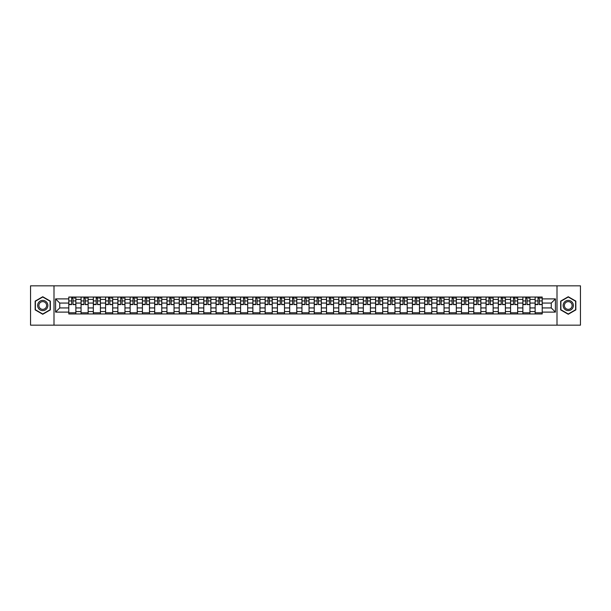 <?xml version="1.0" encoding="UTF-8"?>
<svg xmlns="http://www.w3.org/2000/svg" width="611" height="611" viewBox="0 0 611 611"><rect width="100%" height="100%" fill="white"/><g stroke="black" fill="none" stroke-linecap="round" stroke-linejoin="round"><path stroke-width="0.92" d="M557.003 325.167L580.45 325.167L580.45 285.833L30.55 285.833L30.55 325.167L557.003 325.167L557.003 285.833M81.057 313.955L81.057 299.443L75.863 299.443L75.863 313.955M75.863 299.443L75.863 297.045M81.057 299.443L81.057 297.045M88.137 297.045L88.137 313.955M93.33 313.955L93.33 297.045M100.41 297.045L100.41 313.955M105.604 313.955L105.604 297.045M112.684 297.045L112.684 313.955M117.87 313.955L117.87 297.045M124.957 297.045L124.957 313.955M130.143 313.955L130.143 297.045M137.223 297.045L137.223 313.955M142.416 313.955L142.416 297.045M149.496 297.045L149.496 313.955M154.69 313.955L154.69 297.045M161.77 297.045L161.77 313.955M166.963 313.955L166.963 297.045M174.043 297.045L174.043 313.955M179.237 313.955L179.237 297.045M186.317 297.045L186.317 313.955M191.51 313.955L191.51 297.045M198.59 297.045L198.59 313.955M203.784 313.955L203.784 297.045M210.864 297.045L210.864 313.955M216.05 313.955L216.05 297.045M223.13 297.045L223.13 313.955M228.323 313.955L228.323 297.045M235.403 297.045L235.403 313.955M240.597 313.955L240.597 297.045M247.676 297.045L247.676 313.955M252.87 313.955L252.87 297.045M259.95 297.045L259.95 313.955M265.143 313.955L265.143 297.045M272.223 297.045L272.223 313.955M277.417 313.955L277.417 297.045M284.497 297.045L284.497 313.955M289.69 313.955L289.69 297.045M296.77 297.045L296.77 313.955M301.956 313.955L301.956 297.045M309.044 297.045L309.044 313.955M314.23 313.955L314.23 297.045M321.31 297.045L321.31 313.955M326.503 313.955L326.503 297.045M333.583 297.045L333.583 313.955M338.777 313.955L338.777 297.045M345.857 297.045L345.857 313.955M351.05 313.955L351.05 297.045M358.13 297.045L358.13 313.955M363.324 313.955L363.324 297.045M370.403 297.045L370.403 313.955M375.597 313.955L375.597 297.045M382.677 297.045L382.677 313.955M387.87 313.955L387.87 297.045M394.95 297.045L394.95 313.955M400.136 313.955L400.136 297.045M407.216 297.045L407.216 313.955M412.41 313.955L412.41 297.045M419.49 297.045L419.49 313.955M424.683 313.955L424.683 297.045M431.763 297.045L431.763 313.955M436.957 313.955L436.957 297.045M444.037 297.045L444.037 313.955M449.23 313.955L449.23 297.045M456.31 297.045L456.31 313.955M461.504 313.955L461.504 297.045M468.584 297.045L468.584 313.955M473.777 313.955L473.777 297.045M480.857 297.045L480.857 313.955M486.043 313.955L486.043 297.045M493.13 297.045L493.13 313.955M498.316 313.955L498.316 297.045M505.396 297.045L505.396 313.955M510.59 313.955L510.59 297.045M517.67 297.045L517.67 313.955M522.863 313.955L522.863 297.045M529.943 297.045L529.943 313.955M535.137 313.955L535.137 297.045M535.137 307.936L529.943 307.936M522.863 307.936L517.67 307.936M510.59 307.936L505.396 307.936M498.316 307.936L493.13 307.936M486.043 307.936L480.857 307.936M473.777 307.936L468.584 307.936M461.504 307.936L456.31 307.936M449.23 307.936L444.037 307.936M436.957 307.936L431.763 307.936M424.683 307.936L419.49 307.936M412.41 307.936L407.216 307.936M400.136 307.936L394.95 307.936M387.87 307.936L382.677 307.936M375.597 307.936L370.403 307.936M363.324 307.936L358.13 307.936M351.05 307.936L345.857 307.936M338.777 307.936L333.583 307.936M326.503 307.936L321.31 307.936M314.23 307.936L309.044 307.936M301.956 307.936L296.77 307.936M289.69 307.936L284.497 307.936M277.417 307.936L272.223 307.936M265.143 307.936L259.95 307.936M252.87 307.936L247.676 307.936M240.597 307.936L235.403 307.936M228.323 307.936L223.13 307.936M216.05 307.936L210.864 307.936M203.784 307.936L198.59 307.936M191.51 307.936L186.317 307.936M179.237 307.936L174.043 307.936M166.963 307.936L161.77 307.936M154.69 307.936L149.496 307.936M142.416 307.936L137.223 307.936M130.143 307.936L124.957 307.936M117.87 307.936L112.684 307.936M105.604 307.936L100.41 307.936M93.33 307.936L88.137 307.936M81.057 307.936L75.863 307.936M535.137 303.064L529.943 303.064M522.863 303.064L517.67 303.064M510.59 303.064L505.396 303.064M498.316 303.064L493.13 303.064M486.043 303.064L480.857 303.064M473.777 303.064L468.584 303.064M461.504 303.064L456.31 303.064M449.23 303.064L444.037 303.064M436.957 303.064L431.763 303.064M424.683 303.064L419.49 303.064M412.41 303.064L407.216 303.064M400.136 303.064L394.95 303.064M387.87 303.064L382.677 303.064M375.597 303.064L370.403 303.064M363.324 303.064L358.13 303.064M351.05 303.064L345.857 303.064M338.777 303.064L333.583 303.064M326.503 303.064L321.31 303.064M314.23 303.064L309.044 303.064M301.956 303.064L296.77 303.064M289.69 303.064L284.497 303.064M277.417 303.064L272.223 303.064M265.143 303.064L259.95 303.064M252.87 303.064L247.676 303.064M240.597 303.064L235.403 303.064M228.323 303.064L223.13 303.064M216.05 303.064L210.864 303.064M203.784 303.064L198.59 303.064M191.51 303.064L186.317 303.064M179.237 303.064L174.043 303.064M166.963 303.064L161.77 303.064M154.69 303.064L149.496 303.064M142.416 303.064L137.223 303.064M130.143 303.064L124.957 303.064M117.87 303.064L112.684 303.064M105.604 303.064L100.41 303.064M93.33 303.064L88.137 303.064M81.057 303.064L75.863 303.064M59.733 307.936L68.783 307.936L68.783 303.064L59.733 303.064L59.733 307.936L55.57 312.106L55.57 298.894L68.783 298.894L68.783 303.064M542.217 303.064L542.217 307.936L551.267 307.936L551.267 303.064L542.217 303.064L542.217 297.045L68.783 297.045L68.783 298.894M542.217 298.894L555.43 298.894L555.43 312.106L542.217 312.106L542.217 307.936M68.783 307.936L68.783 313.955L542.217 313.955L542.217 312.106M68.783 312.106L55.57 312.106M53.997 325.167L53.997 285.833M50.339 301.116L42.747 296.732L35.155 301.116L35.155 309.884L42.747 314.268L50.339 309.884L50.339 301.116M575.845 301.116L568.253 296.732L560.661 301.116L560.661 309.884L568.253 314.268L575.845 309.884L575.845 301.116M75.863 312.779L68.783 312.779M71.655 298.221L72.992 298.221M88.137 312.779L81.057 312.779M83.928 298.221L85.265 298.221M100.41 312.779L93.33 312.779M96.202 298.221L97.539 298.221M112.684 312.779L105.604 312.779M108.475 298.221L109.812 298.221M124.957 312.779L117.87 312.779M120.741 298.221L122.085 298.221M137.223 312.779L130.143 312.779M133.015 298.221L134.351 298.221M149.496 312.779L142.416 312.779M145.288 298.221L146.625 298.221M161.77 312.779L154.69 312.779M157.562 298.221L158.898 298.221M174.043 312.779L166.963 312.779M169.835 298.221L171.172 298.221M186.317 312.779L179.237 312.779M182.109 298.221L183.445 298.221M198.59 312.779L191.51 312.779M194.382 298.221L195.719 298.221M210.864 312.779L203.784 312.779M206.655 298.221L207.992 298.221M223.13 312.779L216.05 312.779M218.921 298.221L220.258 298.221M235.403 312.779L228.323 312.779M231.195 298.221L232.531 298.221M247.676 312.779L240.597 312.779M243.468 298.221L244.805 298.221M259.95 312.779L252.87 312.779M255.742 298.221L257.078 298.221M272.223 312.779L265.143 312.779M268.015 298.221L269.352 298.221M284.497 312.779L277.417 312.779M280.289 298.221L281.625 298.221M296.77 312.779L289.69 312.779M292.562 298.221L293.899 298.221M309.044 312.779L301.956 312.779M304.828 298.221L306.172 298.221M321.31 312.779L314.23 312.779M317.101 298.221L318.438 298.221M333.583 312.779L326.503 312.779M329.375 298.221L330.711 298.221M345.857 312.779L338.777 312.779M341.648 298.221L342.985 298.221M358.13 312.779L351.05 312.779M353.922 298.221L355.258 298.221M370.403 312.779L363.324 312.779M366.195 298.221L367.532 298.221M382.677 312.779L375.597 312.779M378.469 298.221L379.805 298.221M394.95 312.779L387.87 312.779M390.742 298.221L392.079 298.221M407.216 312.779L400.136 312.779M403.008 298.221L404.345 298.221M419.49 312.779L412.41 312.779M415.281 298.221L416.618 298.221M431.763 312.779L424.683 312.779M427.555 298.221L428.891 298.221M444.037 312.779L436.957 312.779M439.828 298.221L441.165 298.221M456.31 312.779L449.23 312.779M452.102 298.221L453.438 298.221M468.584 312.779L461.504 312.779M464.375 298.221L465.712 298.221M480.857 312.779L473.777 312.779M476.649 298.221L477.985 298.221M493.13 312.779L486.043 312.779M488.915 298.221L490.259 298.221M505.396 312.779L498.316 312.779M501.188 298.221L502.525 298.221M517.67 312.779L510.59 312.779M513.461 298.221L514.798 298.221M529.943 312.779L522.863 312.779M525.735 298.221L527.072 298.221M542.217 312.779L535.137 312.779M538.008 298.221L539.345 298.221M55.57 298.894L59.733 303.064M551.267 307.936L555.43 312.106M551.267 303.064L555.43 298.894M72.992 304.324L75.825 304.599L72.992 304.599L72.992 297.122L75.825 297.122L74.252 297.122M75.825 304.324L75.825 297.122M71.655 298.145L72.992 298.145M74.252 298.145L74.802 298.145M70.395 297.122L68.822 297.122L68.822 304.599L71.655 304.599L71.655 297.122L70.517 297.122M68.822 297.122L74.13 297.122M85.265 304.324L88.099 304.599L85.265 304.599L85.265 297.122L88.099 297.122L86.525 297.122M88.099 304.324L88.099 297.122M83.928 298.145L85.265 298.145M86.525 298.145L87.075 298.145M82.668 297.122L81.095 297.122L81.095 304.599L83.928 304.599L83.928 297.122L82.783 297.122M81.095 297.122L86.403 297.122M97.539 304.324L100.372 304.599L97.539 304.599L97.539 297.122L100.372 297.122L98.799 297.122M100.372 304.324L100.372 297.122M96.202 298.145L97.539 298.145M98.799 298.145L99.349 298.145M94.942 297.122L93.368 297.122L93.368 304.599L96.202 304.599L96.202 297.122L95.056 297.122M93.368 297.122L98.676 297.122M38.317 308.059A5.117 5.117 0 0 0 45.298 309.93A5.117 5.117 0 0 0 47.169 302.941A5.117 5.117 0 0 0 40.189 301.07A5.117 5.117 0 0 0 38.317 308.059M39.394 307.432A3.872 3.872 0 0 0 44.679 308.853A3.872 3.872 0 0 0 46.1 303.568A3.872 3.872 0 0 0 40.807 302.147A3.872 3.872 0 0 0 39.394 307.432M42.747 297.007L50.102 301.254L50.102 309.746L42.747 313.993L35.385 309.746L35.385 301.254L42.747 297.007M563.831 308.059A5.117 5.117 0 0 0 570.811 309.93A5.117 5.117 0 0 0 572.683 302.941A5.117 5.117 0 0 0 565.702 301.07A5.117 5.117 0 0 0 563.831 308.059M564.9 307.432A3.872 3.872 0 0 0 570.193 308.853A3.872 3.872 0 0 0 571.606 303.568A3.872 3.872 0 0 0 566.321 302.147A3.872 3.872 0 0 0 564.9 307.432M568.253 297.007L575.615 301.254L575.615 309.746L568.253 313.993L560.898 309.746L560.898 301.254L568.253 297.007M109.812 304.324L112.638 304.599L109.812 304.599L109.812 297.122L112.638 297.122L111.065 297.122M112.638 304.324L112.638 297.122M108.475 298.145L109.812 298.145M111.065 298.145L111.622 298.145M107.215 297.122L105.642 297.122L105.642 304.599L108.475 304.599L108.475 297.122L107.33 297.122M105.642 297.122L110.95 297.122M122.085 304.324L124.911 304.599L122.085 304.599L122.085 297.122L124.911 297.122L123.338 297.122M124.911 304.324L124.911 297.122M120.741 298.145L122.085 298.145M123.338 298.145L123.888 298.145M119.489 297.122L117.915 297.122L117.915 304.599L120.741 304.599L120.741 297.122L119.603 297.122M117.915 297.122L123.223 297.122M134.351 304.324L137.185 304.599L134.351 304.599L134.351 297.122L137.185 297.122L135.611 297.122M137.185 304.324L137.185 297.122M133.015 298.145L134.351 298.145M135.611 298.145L136.161 298.145M131.762 297.122L130.181 297.122L130.181 304.599L133.015 304.599L133.015 297.122L131.877 297.122M130.181 297.122L135.497 297.122M146.625 304.324L149.458 304.599L146.625 304.599L146.625 297.122L149.458 297.122L147.885 297.122M149.458 304.324L149.458 297.122M145.288 298.145L146.625 298.145M147.885 298.145L148.435 298.145M144.028 297.122L142.455 297.122L142.455 304.599L145.288 304.599L145.288 297.122L144.15 297.122M142.455 297.122L147.77 297.122M158.898 304.324L161.732 304.599L158.898 304.599L158.898 297.122L161.732 297.122L160.158 297.122M161.732 304.324L161.732 297.122M157.562 298.145L158.898 298.145M160.158 298.145L160.708 298.145M156.301 297.122L154.728 297.122L154.728 304.599L157.562 304.599L157.562 297.122L156.424 297.122M154.728 297.122L160.044 297.122M171.172 304.324L174.005 304.599L171.172 304.599L171.172 297.122L174.005 297.122L172.432 297.122M174.005 304.324L174.005 297.122M169.835 298.145L171.172 298.145M172.432 298.145L172.982 298.145M168.575 297.122L167.002 297.122L167.002 304.599L169.835 304.599L169.835 297.122L168.697 297.122M167.002 297.122L172.31 297.122M183.445 304.324L186.279 304.599L183.445 304.599L183.445 297.122L186.279 297.122L184.705 297.122M186.279 304.324L186.279 297.122M182.109 298.145L183.445 298.145M184.705 298.145L185.255 298.145M180.848 297.122L179.275 297.122L179.275 304.599L182.109 304.599L182.109 297.122L180.963 297.122M179.275 297.122L184.583 297.122M195.719 304.324L198.552 304.599L195.719 304.599L195.719 297.122L198.552 297.122L196.979 297.122M198.552 304.324L198.552 297.122M194.382 298.145L195.719 298.145M196.979 298.145L197.529 298.145M193.122 297.122L191.549 297.122L191.549 304.599L194.382 304.599L194.382 297.122L193.236 297.122M191.549 297.122L196.857 297.122M207.992 304.324L210.818 304.599L207.992 304.599L207.992 297.122L210.818 297.122L209.245 297.122M210.818 304.324L210.818 297.122M206.655 298.145L207.992 298.145M209.245 298.145L209.802 298.145M205.395 297.122L203.822 297.122L203.822 304.599L206.655 304.599L206.655 297.122L205.51 297.122M203.822 297.122L209.13 297.122M220.258 304.324L223.091 304.599L220.258 304.599L220.258 297.122L223.091 297.122L221.518 297.122M223.091 304.324L223.091 297.122M218.921 298.145L220.258 298.145M221.518 298.145L222.068 298.145M217.669 297.122L216.095 297.122L216.095 304.599L218.921 304.599L218.921 297.122L217.783 297.122M216.095 297.122L221.403 297.122M232.531 304.324L235.365 304.599L232.531 304.599L232.531 297.122L235.365 297.122L233.792 297.122M235.365 304.324L235.365 297.122M231.195 298.145L232.531 298.145M233.792 298.145L234.341 298.145M229.935 297.122L228.361 297.122L228.361 304.599L231.195 304.599L231.195 297.122L230.057 297.122M228.361 297.122L233.677 297.122M244.805 304.324L247.638 304.599L244.805 304.599L244.805 297.122L247.638 297.122L246.065 297.122M247.638 304.324L247.638 297.122M243.468 298.145L244.805 298.145M246.065 298.145L246.615 298.145M242.208 297.122L240.635 297.122L240.635 304.599L243.468 304.599L243.468 297.122L242.33 297.122M240.635 297.122L245.95 297.122M257.078 304.324L259.912 304.599L257.078 304.599L257.078 297.122L259.912 297.122L258.338 297.122M259.912 304.324L259.912 297.122M255.742 298.145L257.078 298.145M258.338 298.145L258.888 298.145M254.482 297.122L252.908 297.122L252.908 304.599L255.742 304.599L255.742 297.122L254.604 297.122M252.908 297.122L258.216 297.122M269.352 304.324L272.185 304.599L269.352 304.599L269.352 297.122L272.185 297.122L270.612 297.122M272.185 304.324L272.185 297.122M268.015 298.145L269.352 298.145M270.612 298.145L271.162 298.145M266.755 297.122L265.182 297.122L265.182 304.599L268.015 304.599L268.015 297.122L266.87 297.122M265.182 297.122L270.49 297.122M281.625 304.324L284.459 304.599L281.625 304.599L281.625 297.122L284.459 297.122L282.885 297.122M284.459 304.324L284.459 297.122M280.289 298.145L281.625 298.145M282.885 298.145L283.435 298.145M279.028 297.122L277.455 297.122L277.455 304.599L280.289 304.599L280.289 297.122L279.143 297.122M277.455 297.122L282.763 297.122M293.899 304.324L296.732 304.599L293.899 304.599L293.899 297.122L296.732 297.122L295.151 297.122M296.732 304.324L296.732 297.122M292.562 298.145L293.899 298.145M295.151 298.145L295.709 298.145M291.302 297.122L289.729 297.122L289.729 304.599L292.562 304.599L292.562 297.122L291.416 297.122M289.729 297.122L295.037 297.122M306.172 304.324L308.998 304.599L306.172 304.599L306.172 297.122L308.998 297.122L307.425 297.122M308.998 304.324L308.998 297.122M304.828 298.145L306.172 298.145M307.425 298.145L307.975 298.145M303.575 297.122L302.002 297.122L302.002 304.599L304.828 304.599L304.828 297.122L303.69 297.122M302.002 297.122L307.31 297.122M318.438 304.324L321.271 304.599L318.438 304.599L318.438 297.122L321.271 297.122L319.698 297.122M321.271 304.324L321.271 297.122M317.101 298.145L318.438 298.145M319.698 298.145L320.248 298.145M315.849 297.122L314.268 297.122L314.268 304.599L317.101 304.599L317.101 297.122L315.963 297.122M314.268 297.122L319.584 297.122M330.711 304.324L333.545 304.599L330.711 304.599L330.711 297.122L333.545 297.122L331.972 297.122M333.545 304.324L333.545 297.122M329.375 298.145L330.711 298.145M331.972 298.145L332.521 298.145M328.115 297.122L326.541 297.122L326.541 304.599L329.375 304.599L329.375 297.122L328.237 297.122M326.541 297.122L331.857 297.122M342.985 304.324L345.818 304.599L342.985 304.599L342.985 297.122L345.818 297.122L344.245 297.122M345.818 304.324L345.818 297.122M341.648 298.145L342.985 298.145M344.245 298.145L344.795 298.145M340.388 297.122L338.815 297.122L338.815 304.599L341.648 304.599L341.648 297.122L340.51 297.122M338.815 297.122L344.13 297.122M355.258 304.324L358.092 304.599L355.258 304.599L355.258 297.122L358.092 297.122L356.519 297.122M358.092 304.324L358.092 297.122M353.922 298.145L355.258 298.145M356.519 298.145L357.068 298.145M352.662 297.122L351.088 297.122L351.088 304.599L353.922 304.599L353.922 297.122L352.784 297.122M351.088 297.122L356.396 297.122M367.532 304.324L370.365 304.599L367.532 304.599L367.532 297.122L370.365 297.122L368.792 297.122M370.365 304.324L370.365 297.122M366.195 298.145L367.532 298.145M368.792 298.145L369.342 298.145M364.935 297.122L363.362 297.122L363.362 304.599L366.195 304.599L366.195 297.122L365.05 297.122M363.362 297.122L368.67 297.122M379.805 304.324L382.639 304.599L379.805 304.599L379.805 297.122L382.639 297.122L381.065 297.122M382.639 304.324L382.639 297.122M378.469 298.145L379.805 298.145M381.065 298.145L381.615 298.145M377.208 297.122L375.635 297.122L375.635 304.599L378.469 304.599L378.469 297.122L377.323 297.122M375.635 297.122L380.943 297.122M392.079 304.324L394.905 304.599L392.079 304.599L392.079 297.122L394.905 297.122L393.331 297.122M394.905 304.324L394.905 297.122M390.742 298.145L392.079 298.145M393.331 298.145L393.889 298.145M389.482 297.122L387.909 297.122L387.909 304.599L390.742 304.599L390.742 297.122L389.597 297.122M387.909 297.122L393.217 297.122M404.345 304.324L407.178 304.599L404.345 304.599L404.345 297.122L407.178 297.122L405.605 297.122M407.178 304.324L407.178 297.122M403.008 298.145L404.345 298.145M405.605 298.145L406.155 298.145M401.755 297.122L400.182 297.122L400.182 304.599L403.008 304.599L403.008 297.122L401.87 297.122M400.182 297.122L405.49 297.122M416.618 304.324L419.452 304.599L416.618 304.599L416.618 297.122L419.452 297.122L417.878 297.122M419.452 304.324L419.452 297.122M415.281 298.145L416.618 298.145M417.878 298.145L418.428 298.145M414.021 297.122L412.448 297.122L412.448 304.599L415.281 304.599L415.281 297.122L414.143 297.122M412.448 297.122L417.764 297.122M428.891 304.324L431.725 304.599L428.891 304.599L428.891 297.122L431.725 297.122L430.152 297.122M431.725 304.324L431.725 297.122M427.555 298.145L428.891 298.145M430.152 298.145L430.702 298.145M426.295 297.122L424.721 297.122L424.721 304.599L427.555 304.599L427.555 297.122L426.417 297.122M424.721 297.122L430.037 297.122M441.165 304.324L443.998 304.599L441.165 304.599L441.165 297.122L443.998 297.122L442.425 297.122M443.998 304.324L443.998 297.122M439.828 298.145L441.165 298.145M442.425 298.145L442.975 298.145M438.568 297.122L436.995 297.122L436.995 304.599L439.828 304.599L439.828 297.122L438.69 297.122M436.995 297.122L442.303 297.122M453.438 304.324L456.272 304.599L453.438 304.599L453.438 297.122L456.272 297.122L454.699 297.122M456.272 304.324L456.272 297.122M452.102 298.145L453.438 298.145M454.699 298.145L455.248 298.145M450.842 297.122L449.268 297.122L449.268 304.599L452.102 304.599L452.102 297.122L450.956 297.122M449.268 297.122L454.576 297.122M465.712 304.324L468.545 304.599L465.712 304.599L465.712 297.122L468.545 297.122L466.972 297.122M468.545 304.324L468.545 297.122M464.375 298.145L465.712 298.145M466.972 298.145L467.522 298.145M463.115 297.122L461.542 297.122L461.542 304.599L464.375 304.599L464.375 297.122L463.23 297.122M461.542 297.122L466.85 297.122M477.985 304.324L480.819 304.599L477.985 304.599L477.985 297.122L480.819 297.122L479.238 297.122M480.819 304.324L480.819 297.122M476.649 298.145L477.985 298.145M479.238 298.145L479.795 298.145M475.389 297.122L473.815 297.122L473.815 304.599L476.649 304.599L476.649 297.122L475.503 297.122M473.815 297.122L479.123 297.122M490.259 304.324L493.085 304.599L490.259 304.599L490.259 297.122L493.085 297.122L491.511 297.122M493.085 304.324L493.085 297.122M488.915 298.145L490.259 298.145M491.511 298.145L492.061 298.145M487.662 297.122L486.089 297.122L486.089 304.599L488.915 304.599L488.915 297.122L487.777 297.122M486.089 297.122L491.397 297.122M502.525 304.324L505.358 304.599L502.525 304.599L502.525 297.122L505.358 297.122L503.785 297.122M505.358 304.324L505.358 297.122M501.188 298.145L502.525 298.145M503.785 298.145L504.335 298.145M499.935 297.122L498.362 297.122L498.362 304.599L501.188 304.599L501.188 297.122L500.05 297.122M498.362 297.122L503.67 297.122M514.798 304.324L517.632 304.599L514.798 304.599L514.798 297.122L517.632 297.122L516.058 297.122M517.632 304.324L517.632 297.122M513.461 298.145L514.798 298.145M516.058 298.145L516.608 298.145M512.201 297.122L510.628 297.122L510.628 304.599L513.461 304.599L513.461 297.122L512.323 297.122M510.628 297.122L515.944 297.122M527.072 304.324L529.905 304.599L527.072 304.599L527.072 297.122L529.905 297.122L528.332 297.122M529.905 304.324L529.905 297.122M525.735 298.145L527.072 298.145M528.332 298.145L528.882 298.145M524.475 297.122L522.901 297.122L522.901 304.599L525.735 304.599L525.735 297.122L524.597 297.122M522.901 297.122L528.217 297.122M539.345 304.324L542.178 304.599L539.345 304.599L539.345 297.122L542.178 297.122L540.605 297.122M542.178 304.324L542.178 297.122M538.008 298.145L539.345 298.145M540.605 298.145L541.155 298.145M536.748 297.122L535.175 297.122L535.175 304.599L538.008 304.599L538.008 297.122L536.87 297.122M535.175 297.122L540.483 297.122M522.863 299.443L517.67 299.443M510.59 299.443L505.396 299.443M498.316 299.443L493.13 299.443M486.043 299.443L480.857 299.443M473.777 299.443L468.584 299.443M461.504 299.443L456.31 299.443M449.23 299.443L444.037 299.443M436.957 299.443L431.763 299.443M424.683 299.443L419.49 299.443M412.41 299.443L407.216 299.443M400.136 299.443L394.95 299.443M387.87 299.443L382.677 299.443M375.597 299.443L370.403 299.443M363.324 299.443L358.13 299.443M351.05 299.443L345.857 299.443M338.777 299.443L333.583 299.443M326.503 299.443L321.31 299.443M314.23 299.443L309.044 299.443M301.956 299.443L296.77 299.443M289.69 299.443L284.497 299.443M277.417 299.443L272.223 299.443M265.143 299.443L259.95 299.443M252.87 299.443L247.676 299.443M240.597 299.443L235.403 299.443M228.323 299.443L223.13 299.443M216.05 299.443L210.864 299.443M203.784 299.443L198.59 299.443M191.51 299.443L186.317 299.443M179.237 299.443L174.043 299.443M166.963 299.443L161.77 299.443M154.69 299.443L149.496 299.443M142.416 299.443L137.223 299.443M130.143 299.443L124.957 299.443M117.87 299.443L112.684 299.443M105.604 299.443L100.41 299.443M93.33 299.443L88.137 299.443M535.137 299.443L529.943 299.443M522.863 311.557L517.67 311.557M510.59 311.557L505.396 311.557M498.316 311.557L493.13 311.557M486.043 311.557L480.857 311.557M473.777 311.557L468.584 311.557M461.504 311.557L456.31 311.557M449.23 311.557L444.037 311.557M436.957 311.557L431.763 311.557M424.683 311.557L419.49 311.557M412.41 311.557L407.216 311.557M400.136 311.557L394.95 311.557M387.87 311.557L382.677 311.557M375.597 311.557L370.403 311.557M363.324 311.557L358.13 311.557M351.05 311.557L345.857 311.557M338.777 311.557L333.583 311.557M326.503 311.557L321.31 311.557M314.23 311.557L309.044 311.557M301.956 311.557L296.77 311.557M289.69 311.557L284.497 311.557M277.417 311.557L272.223 311.557M265.143 311.557L259.95 311.557M252.87 311.557L247.676 311.557M240.597 311.557L235.403 311.557M228.323 311.557L223.13 311.557M216.05 311.557L210.864 311.557M203.784 311.557L198.59 311.557M191.51 311.557L186.317 311.557M179.237 311.557L174.043 311.557M166.963 311.557L161.77 311.557M154.69 311.557L149.496 311.557M142.416 311.557L137.223 311.557M130.143 311.557L124.957 311.557M117.87 311.557L112.684 311.557M105.604 311.557L100.41 311.557M93.33 311.557L88.137 311.557M81.057 311.557L75.863 311.557M535.137 311.557L529.943 311.557M72.992 300.94L75.825 300.94M68.822 304.324L71.655 304.324M68.822 300.94L71.655 300.94M85.265 300.94L88.099 300.94M81.095 304.324L83.928 304.324M81.095 300.94L83.928 300.94M97.539 300.94L100.372 300.94M93.368 304.324L96.202 304.324M93.368 300.94L96.202 300.94M109.812 300.94L112.638 300.94M105.642 304.324L108.475 304.324M105.642 300.94L108.475 300.94M122.085 300.94L124.911 300.94M117.915 304.324L120.741 304.324M117.915 300.94L120.741 300.94M134.351 300.94L137.185 300.94M130.181 304.324L133.015 304.324M130.181 300.94L133.015 300.94M146.625 300.94L149.458 300.94M142.455 304.324L145.288 304.324M142.455 300.94L145.288 300.94M158.898 300.94L161.732 300.94M154.728 304.324L157.562 304.324M154.728 300.94L157.562 300.94M171.172 300.94L174.005 300.94M167.002 304.324L169.835 304.324M167.002 300.94L169.835 300.94M183.445 300.94L186.279 300.94M179.275 304.324L182.109 304.324M179.275 300.94L182.109 300.94M195.719 300.94L198.552 300.94M191.549 304.324L194.382 304.324M191.549 300.94L194.382 300.94M207.992 300.94L210.818 300.94M203.822 304.324L206.655 304.324M203.822 300.94L206.655 300.94M220.258 300.94L223.091 300.94M216.095 304.324L218.921 304.324M216.095 300.94L218.921 300.94M232.531 300.94L235.365 300.94M228.361 304.324L231.195 304.324M228.361 300.94L231.195 300.94M244.805 300.94L247.638 300.94M240.635 304.324L243.468 304.324M240.635 300.94L243.468 300.94M257.078 300.94L259.912 300.94M252.908 304.324L255.742 304.324M252.908 300.94L255.742 300.94M269.352 300.94L272.185 300.94M265.182 304.324L268.015 304.324M265.182 300.94L268.015 300.94M281.625 300.94L284.459 300.94M277.455 304.324L280.289 304.324M277.455 300.94L280.289 300.94M293.899 300.94L296.732 300.94M289.729 304.324L292.562 304.324M289.729 300.94L292.562 300.94M306.172 300.94L308.998 300.94M302.002 304.324L304.828 304.324M302.002 300.94L304.828 300.94M318.438 300.94L321.271 300.94M314.268 304.324L317.101 304.324M314.268 300.94L317.101 300.94M330.711 300.94L333.545 300.94M326.541 304.324L329.375 304.324M326.541 300.94L329.375 300.94M342.985 300.94L345.818 300.94M338.815 304.324L341.648 304.324M338.815 300.94L341.648 300.94M355.258 300.94L358.092 300.94M351.088 304.324L353.922 304.324M351.088 300.94L353.922 300.94M367.532 300.94L370.365 300.94M363.362 304.324L366.195 304.324M363.362 300.94L366.195 300.94M379.805 300.94L382.639 300.94M375.635 304.324L378.469 304.324M375.635 300.94L378.469 300.94M392.079 300.94L394.905 300.94M387.909 304.324L390.742 304.324M387.909 300.94L390.742 300.94M404.345 300.94L407.178 300.94M400.182 304.324L403.008 304.324M400.182 300.94L403.008 300.94M416.618 300.94L419.452 300.94M412.448 304.324L415.281 304.324M412.448 300.94L415.281 300.94M428.891 300.94L431.725 300.94M424.721 304.324L427.555 304.324M424.721 300.94L427.555 300.94M441.165 300.94L443.998 300.94M436.995 304.324L439.828 304.324M436.995 300.94L439.828 300.94M453.438 300.94L456.272 300.94M449.268 304.324L452.102 304.324M449.268 300.94L452.102 300.94M465.712 300.94L468.545 300.94M461.542 304.324L464.375 304.324M461.542 300.94L464.375 300.94M477.985 300.94L480.819 300.94M473.815 304.324L476.649 304.324M473.815 300.94L476.649 300.94M490.259 300.94L493.085 300.94M486.089 304.324L488.915 304.324M486.089 300.94L488.915 300.94M502.525 300.94L505.358 300.94M498.362 304.324L501.188 304.324M498.362 300.94L501.188 300.94M514.798 300.94L517.632 300.94M510.628 304.324L513.461 304.324M510.628 300.94L513.461 300.94M527.072 300.94L529.905 300.94M522.901 304.324L525.735 304.324M522.901 300.94L525.735 300.94M539.345 300.94L542.178 300.94M535.175 304.324L538.008 304.324M535.175 300.94L538.008 300.94"/></g></svg>
